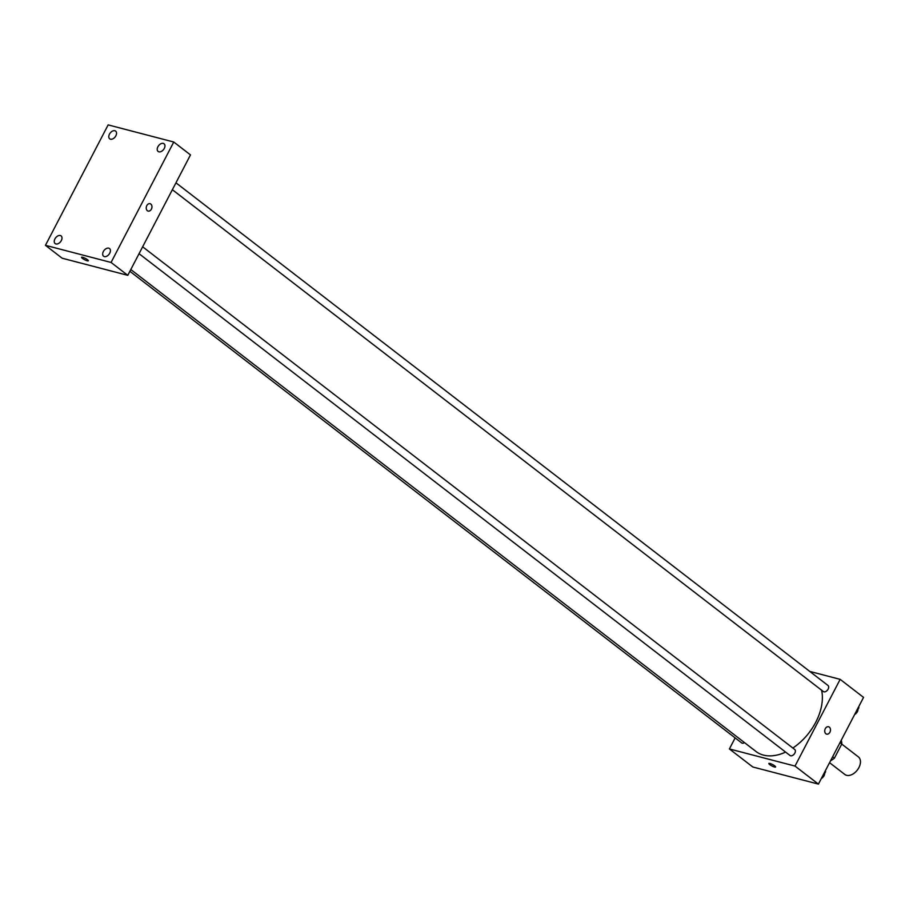 <?xml version="1.0" encoding="UTF-8"?>
<svg xmlns="http://www.w3.org/2000/svg" width="909" height="909" viewBox="0 0 909 909"><rect width="100%" height="100%" fill="white"/><g stroke="black" fill="none" stroke-linecap="round" stroke-linejoin="round"><path stroke-width="1.36" d="M829.565 762.685L844.847 774.468A11.09 7.192 -52.4 0 0 846.609 775.32A11.09 7.192 -52.4 0 0 858.176 768.855A11.09 7.192 -52.4 0 0 858.391 756.902L841.745 744.062M839.996 742.642L841.779 744.005A14.896 9.658 -52.4 0 0 841.223 740.29M841.779 744.005L834.417 758.14A14.896 9.658 -52.4 0 1 830.587 760.719M832.644 756.777L834.417 758.14M809.783 671.433L840.155 679.353L863.55 697.396L818.407 784.103L752.788 766.98L729.393 748.948L735.142 737.892M840.155 679.353L795.011 766.071L818.407 784.103M825.883 733.756A3.818 2.795 -75.4 0 1 825.077 729.188A3.818 2.795 -75.4 0 1 828.576 726.757A3.818 2.795 -75.4 0 1 830.315 731.154A3.818 2.795 -75.4 0 1 826.645 734.131A3.818 2.795 -75.4 0 1 825.883 733.756M130.805 269.53L755.993 751.482A47.132 30.576 -52.4 0 0 763.458 755.095A47.132 30.576 -52.4 0 0 785.603 752.095M792.853 748.027A47.132 30.576 -52.4 0 0 821.611 690.215M795.011 766.071L729.393 748.948M172.358 189.708L823.293 691.51A3.829 2.477 -52.4 0 0 823.906 691.806A3.829 2.477 -52.4 0 0 827.894 689.579A3.829 2.477 -52.4 0 0 827.963 685.454L175.948 182.811M139.054 253.691L789.989 755.481A3.829 2.477 -52.4 0 0 790.603 755.777A3.829 2.477 -52.4 0 0 794.591 753.55A3.829 2.477 -52.4 0 0 794.659 749.425L142.645 246.793M744.494 742.619A3.829 2.477 127.6 0 1 741.574 742.846L129.885 271.302M769.934 763.469A3.818 0.773 27.5 0 1 773.764 765.219A3.818 0.773 27.5 0 1 775.616 766.991A3.818 0.773 27.5 0 1 771.877 765.923A3.818 0.773 27.5 0 1 768.844 763.48A3.818 0.773 27.5 0 1 769.934 763.469M775.616 766.991A3.818 0.773 27.5 0 1 771.877 765.923A3.818 0.773 27.5 0 1 768.844 763.48M828.576 726.757A3.818 2.795 -75.4 0 1 830.315 731.154A3.818 2.795 -75.4 0 1 826.645 734.131M190.481 154.905L127.783 275.336L62.164 258.213L45.45 245.328L108.148 124.897L173.767 142.02L190.481 154.905M173.767 142.02L111.068 262.451L127.783 275.336M111.068 262.451L45.45 245.328M82.651 257.27A3.818 0.773 27.5 0 1 86.48 259.031A3.818 0.773 27.5 0 1 88.332 260.803A3.818 0.773 27.5 0 1 84.594 259.724A3.818 0.773 27.5 0 1 81.56 257.281A3.818 0.773 27.5 0 1 82.651 257.27M146.803 205.616A3.818 2.795 -75.4 0 1 150.065 203.707A3.818 2.795 -75.4 0 1 151.814 208.093A3.818 2.795 -75.4 0 1 148.144 211.081A3.818 2.795 -75.4 0 1 146.803 205.616M109.478 134.134A4.863 3.147 -52.4 0 0 109.705 138.816A4.863 3.147 -52.4 0 0 110.478 139.191A4.863 3.147 -52.4 0 0 115.545 136.361A4.863 3.147 -52.4 0 0 115.636 131.123A4.863 3.147 -52.4 0 0 109.478 134.134M54.938 238.908A4.863 3.147 -52.4 0 0 55.165 243.589A4.863 3.147 -52.4 0 0 55.938 243.964A4.863 3.147 -52.4 0 0 60.994 241.135A4.863 3.147 -52.4 0 0 61.096 235.897A4.863 3.147 -52.4 0 0 54.938 238.908M103.353 251.543A4.863 3.147 -52.4 0 0 103.581 256.224A4.863 3.147 -52.4 0 0 104.342 256.599A4.863 3.147 -52.4 0 0 109.41 253.77A4.863 3.147 -52.4 0 0 109.512 248.532A4.863 3.147 -52.4 0 0 103.353 251.543M157.893 146.769A4.863 3.147 -52.4 0 0 158.121 151.451A4.863 3.147 -52.4 0 0 158.893 151.826A4.863 3.147 -52.4 0 0 163.961 148.996A4.863 3.147 -52.4 0 0 164.052 143.758A4.863 3.147 -52.4 0 0 157.893 146.769M150.065 203.696A3.818 2.795 -75.4 0 1 151.803 208.093A3.818 2.795 -75.4 0 1 148.144 211.081M88.332 260.803A3.818 0.773 27.5 0 1 84.594 259.724A3.818 0.773 27.5 0 1 81.56 257.281M825.236 770.991L825.633 771.65L822.372 777.911L821.463 778.24M822.6 777.479A3.829 2.477 -52.4 0 0 824.622 773.593M858.539 707.009L858.937 707.679L855.676 713.94L854.767 714.269M855.903 713.508A3.829 2.477 -52.4 0 0 857.926 709.611"/></g></svg>
